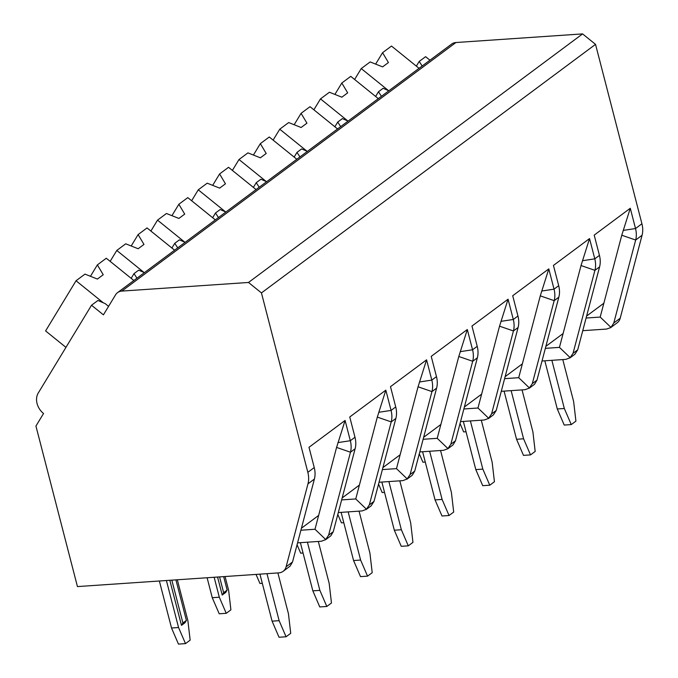 <?xml version="1.0" encoding="UTF-8"?>
<svg xmlns="http://www.w3.org/2000/svg" width="678" height="678" viewBox="0 0 678 678"><rect width="100%" height="100%" fill="white"/><g stroke="black" fill="none" stroke-linecap="round" stroke-linejoin="round"><path stroke-width="1.02" d="M261.445 292.913L307.837 472.329A23.942 19.043 53.4 0 1 307.981 483.829L286.116 566.783A11.975 9.526 53.4 0 1 283.133 571.325A11.975 9.526 53.4 0 1 278.87 572.859L77.445 586.58L35.934 426.055L43.545 413.512A15.56 12.382 53.4 0 1 38.248 393.028L91.522 305.236L103.42 314.846L115.565 294.837A11.975 9.526 53.4 0 1 117.565 292.625A11.975 9.526 53.4 0 1 121.828 291.091L248.504 282.463L261.445 292.913L595.53 44.358L641.922 223.765A23.942 19.043 53.4 0 1 642.066 235.266L620.201 318.219A11.975 9.526 53.4 0 1 617.217 322.762L610.658 327.644L606.547 329.059L582.758 330.678M283.133 571.325L290.074 566.147L292.515 562.02L314.389 479.066A23.942 19.043 -126.6 0 0 314.245 467.566L308.999 447.302L345.085 420.453L350.331 440.717A23.942 19.043 53.4 0 1 350.467 452.218L328.601 535.171L325.465 539.832M325.457 539.832L330.813 535.832L333.262 531.705L355.128 448.751A23.942 19.043 -126.6 0 0 354.984 437.259L349.746 416.987L385.833 390.147L391.07 410.41A23.942 19.043 53.4 0 1 391.214 421.902L369.341 504.856L366.205 509.517L371.18 505.813L374.002 501.398L395.867 418.436A23.942 19.043 -126.6 0 0 395.732 406.944L390.486 386.68L426.572 359.832L431.81 380.095A23.942 19.043 53.4 0 1 431.954 391.596L436.615 388.13A23.942 19.043 -126.6 0 0 436.471 376.629L431.225 356.365L467.312 329.516L472.558 349.78A23.942 19.043 53.4 0 1 472.693 361.281L450.828 444.234L447.692 448.895L453.04 444.895L455.489 440.768L477.354 357.815A23.942 19.043 -126.6 0 0 477.21 346.314L471.973 326.05L508.059 299.21L513.297 319.474A23.942 19.043 53.4 0 1 513.441 330.966L491.567 413.919L488.431 418.58L493.406 414.877L496.228 410.461L518.094 327.499A23.942 19.043 -126.6 0 0 517.95 316.007L512.712 295.744L548.799 268.895L554.036 289.159A23.942 19.043 53.4 0 1 554.18 300.651L532.315 383.612L529.171 388.274L534.527 384.273L536.968 380.146L558.833 297.193A23.942 19.043 -126.6 0 0 558.697 285.692L553.451 265.429L589.538 238.58L594.784 258.843A23.942 19.043 53.4 0 1 594.92 270.344L573.054 353.297L569.91 357.959L574.893 354.255L577.707 349.831L599.581 266.878A23.942 19.043 -126.6 0 0 599.437 255.377L594.199 235.113L630.286 208.265L635.523 228.537A23.942 19.043 53.4 0 1 635.667 240.029L613.793 322.982L610.971 327.398L600.2 317.067L586.097 318.033M355.128 448.751L350.467 452.218L336.576 447.412L345.085 420.453M117.565 292.625L451.65 44.062A11.975 9.526 53.4 0 1 455.913 42.528L582.588 33.9L595.53 44.358M416.351 66.147L419.207 61.444L425.606 56.681L429.962 60.198M248.504 282.463L582.588 33.9M91.522 305.236L97.929 300.473L105.166 303.608L108.565 306.363M419.207 61.444L422.174 65.995M375.612 96.454L378.468 91.75L381.434 96.301M378.468 91.75L383.121 88.293L388.858 90.776M334.873 126.769L337.72 122.065L340.695 126.617M337.72 122.065L342.382 118.599L348.119 121.091M294.125 157.084L296.981 152.381L299.947 156.932M296.981 152.381L301.634 148.914L307.38 151.406M253.386 187.391L256.242 182.687L259.208 187.238M256.242 182.687L260.894 179.229L266.632 181.712M212.646 217.706L215.494 213.002L218.469 217.553M215.494 213.002L220.155 209.536L225.893 212.028M171.898 248.021L174.755 243.317L177.721 247.868M174.755 243.317L179.407 239.851L185.153 242.343M131.159 278.327L134.015 273.624L136.981 278.175M134.015 273.624L138.668 270.166L144.414 272.649M313.872 109.794L320.491 98.886L329.423 92.242L341.865 97.183L347.678 92.852L341.822 83.013L350.755 76.368L378.307 98.632M334.898 94.42L341.822 83.013M347.789 120.947L320.491 98.886M273.124 140.109L279.751 129.201L288.675 122.557L301.117 127.498L306.939 123.167L301.083 113.328L310.016 106.683L337.559 128.947M294.159 124.735L301.083 113.328M307.041 151.253L279.751 129.201M232.385 170.424L239.003 159.516L247.936 152.872L260.377 157.813L266.2 153.482L260.344 143.634L269.268 136.998L296.82 159.254M253.419 155.05L260.344 143.634M266.301 181.568L239.003 159.516M191.645 200.739L198.264 189.823L207.197 183.179L219.638 188.12L225.452 183.797L219.596 173.949L228.528 167.305L256.081 189.569M212.68 185.357L219.596 173.949M225.562 211.883L198.264 189.823M150.897 231.045L157.525 220.138L166.449 213.494L178.89 218.435L184.713 214.104L178.856 204.264L187.789 197.62L215.333 219.884M171.932 215.672L178.856 204.264M184.814 242.19L157.525 220.138M110.158 261.361L116.777 250.453L125.71 243.809L138.151 248.75L143.973 244.419L138.117 234.58L147.041 227.935L174.593 250.19M131.193 245.987L138.117 234.58M144.075 272.505L116.777 250.453M65.952 347.382L45.596 330.932L76.038 280.76L84.97 274.115L97.412 279.065L103.225 274.734L97.369 264.886L106.302 258.242L133.854 280.506M90.454 276.293L97.369 264.886M103.336 302.82L76.038 280.76M336.576 447.412L314.999 529.255L300.896 530.221M314.999 529.255L325.771 539.586L321.355 541.247L297.566 542.866M318.652 515.407L301.422 528.221M599.581 266.878L594.92 270.344L581.029 265.539L559.452 347.382L570.223 357.704L565.808 359.374L542.019 360.993M558.833 297.193L554.18 300.651L540.281 295.854L518.712 377.697L529.484 388.019L525.069 389.689L501.279 391.308M518.094 327.499L513.441 330.966L499.542 326.169L477.973 408.012L488.745 418.334L484.321 419.996L460.531 421.614M477.354 357.815L472.693 361.281L458.803 356.475L437.225 438.319L447.997 448.641L443.582 450.311L419.792 451.929M379.053 482.244L402.842 480.626L407.258 478.956L396.486 468.634L418.055 386.791L431.954 391.596L410.088 474.549L406.944 479.21L412.3 475.21L414.741 471.083L436.607 388.13M395.867 418.436L391.214 421.902L377.315 417.106L355.747 498.949L366.518 509.271L362.094 510.932L338.305 512.56M642.066 235.266L635.667 240.029L621.768 235.232L600.2 317.067M603.852 303.219L586.623 316.041M621.768 235.232L630.286 208.265M559.452 347.382L545.349 348.339M563.104 333.534L545.875 346.348M581.029 265.539L589.538 238.58M518.712 377.697L504.61 378.655M522.365 363.84L505.135 376.663M540.281 295.854L548.799 268.895M384.528 492.381L382.172 492.542L378.553 484.134M481.295 420.207L492.152 462.193L494.431 481.744L489.779 485.211L482.736 485.685L475.803 469.6L482.838 469.117L470.388 420.945M463.345 421.428L475.803 469.6M482.838 469.117L489.779 485.211M477.973 408.012L463.871 408.97M481.626 394.155L464.396 406.978M499.542 326.169L508.059 299.21M343.788 522.687L341.432 522.848L337.805 514.449M440.556 450.514L451.412 492.499L453.692 512.06L449.039 515.517L441.997 516L435.056 499.906L442.098 499.432L429.64 451.26M422.606 451.743L435.056 499.906M442.098 499.432L449.039 515.517M437.225 438.319L423.123 439.285M440.878 424.47L423.648 437.285M458.803 356.475L467.312 329.516M303.049 553.002L300.685 553.163L297.066 544.765M399.808 480.829L410.673 522.814L412.953 542.366L408.292 545.832L401.257 546.315L394.316 530.221L401.359 529.738L388.901 481.575M381.858 482.05L394.316 530.221M401.359 529.738L408.292 545.832M396.486 468.634L382.384 469.591M400.139 454.777L382.909 467.6M418.055 386.791L426.572 359.832M262.301 583.317L259.945 583.478L256.038 574.41M359.069 511.144L369.925 553.129L372.205 572.681L367.552 576.147L360.51 576.622L353.577 560.537L360.611 560.053L348.161 511.882M341.119 512.365L353.577 560.537M360.611 560.053L367.552 576.147M355.747 498.949L341.644 499.906M359.399 485.092L342.17 497.915M377.315 417.106L385.833 390.147M207.104 577.749L212.265 597.699L219.206 613.785L226.24 613.31L230.901 609.844L228.622 590.292L225.062 576.52M214.146 577.266L219.308 597.216L226.24 613.31M217.553 577.037L222.214 595.055L225.706 592.453L227.147 590.089L223.664 576.622M318.329 541.451L329.186 583.436L331.466 602.996L326.813 606.463L319.77 606.937L312.838 590.843L319.872 590.369L307.414 542.197M219.308 597.216L212.265 597.699M300.379 542.68L312.838 590.843M319.872 590.369L326.813 606.463M219.57 576.902L223.655 592.691L227.147 590.089M222.214 595.055L223.655 592.691M425.276 462.065L422.911 462.226L419.292 453.828M522.035 389.892L532.9 431.878L535.179 451.429L530.518 454.896L523.484 455.379L516.543 439.285L523.586 438.802L511.127 390.638M504.085 391.113L516.543 439.285M523.586 438.802L530.518 454.896M466.015 431.75L463.659 431.911L460.031 423.513M562.782 359.577L573.639 401.562L575.919 421.123L571.266 424.581L564.223 425.064L557.282 408.97L564.325 408.495L551.867 360.323M544.832 360.806L557.282 408.97M564.325 408.495L571.266 424.581M159.364 580.995L171.526 628.006L178.458 644.1L185.501 643.617L190.154 640.159L187.874 620.599L177.322 579.775M166.407 580.521L178.56 627.531L185.501 643.617M169.814 580.283L181.475 625.362L184.967 622.768L186.399 620.404L175.916 579.868M277.887 572.927L288.447 613.751L290.726 633.303L286.065 636.769L279.031 637.252L272.09 621.158L279.133 620.684L266.971 573.673M178.56 627.531L171.526 628.006M259.937 574.147L272.09 621.158M279.133 620.684L286.065 636.769M171.831 580.148L182.907 622.997L186.399 620.404M181.475 625.362L182.907 622.997M354.611 79.487L361.23 68.571L370.163 61.935L382.604 66.876L388.426 62.545L382.57 52.698L391.494 46.053L419.046 68.317M375.646 64.113L382.57 52.698M388.528 90.632L361.23 68.571M307.837 472.329L314.245 467.566M623.192 230.418L635.523 228.537L641.922 223.765M582.453 260.725L594.784 258.843L599.437 255.377M541.705 291.04L554.036 289.159L558.697 285.692M500.966 321.355L513.297 319.474L517.95 316.007M460.226 351.662L472.558 349.78L477.21 346.314M419.479 381.977L431.81 380.095L436.471 376.629M378.739 412.292L391.07 410.41L395.732 406.944M338 442.598L350.331 440.717L354.984 437.259M307.981 483.829L314.389 479.066M121.828 291.091L455.913 42.528M613.793 322.982L620.201 318.219M573.054 353.297L577.707 349.831M532.315 383.612L536.968 380.146M491.567 413.919L496.228 410.461M450.828 444.234L455.489 440.768M410.088 474.549L414.741 471.083M369.341 504.856L374.002 501.398M328.601 535.171L333.262 531.705M286.116 566.783L292.515 562.02"/></g></svg>
